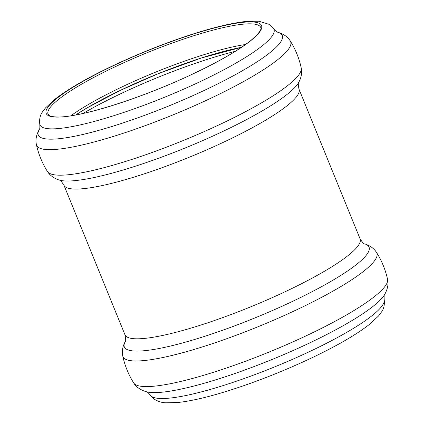 <?xml version="1.0" encoding="UTF-8"?>
<svg xmlns="http://www.w3.org/2000/svg" width="424" height="424" viewBox="0 0 424 424"><rect width="100%" height="100%" fill="white"/><g stroke="black" fill="none" stroke-linecap="round" stroke-linejoin="round"><path stroke-width="0.64" d="M82.903 113.505A127.841 21.741 157.8 0 1 235.32 51.304M75.695 114.973A117.416 19.965 157.8 0 1 241.5 47.313M70.819 115.805A114.851 19.53 157.8 0 1 245.565 44.494M253.255 23.977A114.851 19.53 157.8 0 1 260.728 27.438C261.979 29.463 258.576 33.904 250.515 40.762C237.827 50.742 218.254 61.978 191.786 74.465C142.279 97.944 80.454 117.496 57.945 116.987C53.938 116.96 51.145 116.515 49.56 115.657L48.055 114.231A114.851 19.53 157.8 0 1 130.481 59.758A114.851 19.53 157.8 0 1 253.255 23.977M253.965 22.048A116.308 19.78 157.8 0 1 138.738 96.561A116.308 19.78 157.8 0 1 68.836 89.899A116.308 19.78 157.8 0 1 253.965 22.048M273.639 28.79A126.357 21.486 157.8 0 1 165.084 97.038A126.357 21.486 157.8 0 1 39.776 124.232C39.209 119.186 40.126 115.063 42.532 111.862L45.548 107.871L54.601 99.486C67.686 89.3 86.793 78.207 111.931 66.213C139.21 53.307 166.606 42.453 194.118 33.655C215.291 26.956 232.675 22.88 246.259 21.433L258.741 21.2L269.076 24.332L273.639 28.79C275.828 31.281 277.084 32.388 277.413 32.123A131.753 22.403 157.8 0 1 168.736 105.989A131.753 22.403 157.8 0 1 39.421 129.235M290.334 41.064A137.175 23.325 157.8 0 1 211.242 98.05A137.175 23.325 157.8 0 1 36.432 144.679C38.547 154.267 42.225 163.208 47.467 171.508A137.1 23.315 157.8 0 0 221.651 123.612A137.1 23.315 157.8 0 0 301.22 67.951C299.164 58.353 295.533 49.391 290.334 41.064C287.875 36.915 283.545 33.925 277.338 32.107L277.413 32.123M59.249 180.057C59.89 179.691 61.432 181.361 63.881 185.076A126.962 21.592 157.8 0 0 189.592 157.092A126.962 21.592 157.8 0 0 298.989 89.13C298.141 84.763 298.072 82.489 298.782 82.304A132.145 22.472 157.8 0 1 185.776 147.738A132.145 22.472 157.8 0 1 59.254 180.057C53.853 178.297 49.926 175.451 47.467 171.508M298.989 89.13L360.093 238.871A126.962 21.592 157.8 0 1 250.701 306.833A126.962 21.592 157.8 0 1 124.99 334.812C125.838 339.179 125.907 341.453 125.191 341.638L125.191 341.638C122.562 346.673 121.752 351.459 122.753 355.99C124.815 365.589 128.44 374.551 133.645 382.883C136.104 387.033 140.434 390.016 146.635 391.84A131.753 22.403 157.8 0 0 272.171 359.441A131.753 22.403 157.8 0 0 384.526 294.754C387.684 289.115 388.691 283.953 387.541 279.268A137.175 23.325 157.8 0 1 307.93 334.976A137.175 23.325 157.8 0 1 133.645 382.888M360.093 238.871C362.541 242.581 364.089 244.256 364.725 243.89A132.145 22.472 157.8 0 1 255.184 317.82A132.145 22.472 157.8 0 1 125.191 341.638M364.725 243.89L364.719 243.885C370.126 245.644 374.053 248.496 376.507 252.434A137.1 23.315 157.8 0 1 297.473 309.409A137.1 23.315 157.8 0 1 122.753 355.99M384.563 294.691C384.144 294.733 384.027 296.408 384.202 299.715A126.357 21.486 157.8 0 1 275.128 366.696A126.357 21.486 157.8 0 1 150.334 395.152C148.146 392.666 146.889 391.553 146.561 391.818M75.763 114.962L87.164 107.855L119.716 90.662L158.046 73.76L201.331 58.003L241.442 47.35M36.432 144.679C35.314 139.841 36.316 134.678 39.448 129.188L39.411 129.251C39.83 129.214 39.951 127.539 39.776 124.232M298.782 82.309C301.411 77.274 302.227 72.488 301.22 67.951M63.881 185.076L124.99 334.812M376.507 252.434C381.754 260.733 385.432 269.68 387.541 279.268M384.202 299.715C384.769 304.755 383.847 308.879 381.441 312.085L378.425 316.076L369.378 324.455C356.293 334.647 337.181 345.735 312.048 357.729C284.769 370.64 257.373 381.489 229.861 390.287C208.682 396.991 191.304 401.067 177.72 402.514L165.879 402.8C161.846 402.689 157.961 401.47 154.209 399.154L150.334 395.152"/></g></svg>
